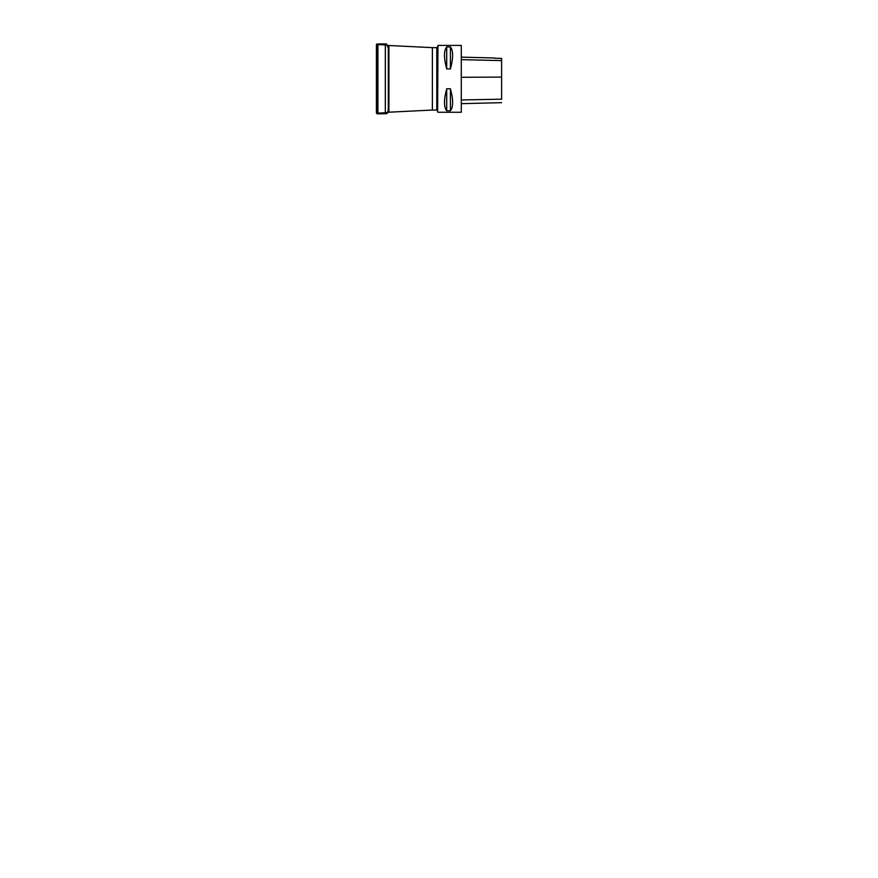 <?xml version="1.0" encoding="UTF-8"?>
<svg xmlns="http://www.w3.org/2000/svg" width="878" height="878" viewBox="0 0 878 878"><rect width="100%" height="100%" fill="white"/><g stroke="black" fill="none" stroke-linecap="round" stroke-linejoin="round"><path stroke-width="1.32" d="M377.024 111.846L377.024 45.436L377.024 111.846M437.628 111.945L437.946 45.426L437.628 111.945M437.946 112.263L461.29 112.263L461.29 45.426L437.946 45.426M446.704 88.766L450.414 88.766C453.355 99.697 453.355 107.028 450.414 110.76L446.704 110.76C443.763 107.028 443.763 99.697 446.704 88.766L446.704 110.76M446.704 46.929L450.414 46.929C453.355 50.672 453.355 58.003 450.414 68.923L446.704 68.923C443.763 58.003 443.763 50.672 446.704 46.929L446.704 68.923M501.612 99.324L501.612 58.387L494.764 58.233L501.612 58.387M450.414 110.76L450.414 88.766M450.414 68.923L450.414 46.929M376.969 78.274L377.024 49.837M388.306 48.114L386.507 43.955L379.219 43.9L376.64 44.13L376.41 44.778L376.41 111.188L376.41 79.009L377.024 79.02L376.41 78.921L376.41 112.779L377.024 109.794M388.921 112.197L432.382 110.046L432.382 47.642L388.921 45.502L388.921 112.197L388.306 112.263L388.306 45.436L385.376 44.943L385.321 112.757L385.321 44.932L377.913 44.591L377.913 113.097L377.024 112.252M432.382 110.046L432.382 47.642M432.645 110.035L436.783 110.035L436.783 47.653L432.645 47.653M501.612 99.181L461.29 99.96M501.612 77.099L461.29 77.275M501.612 60.604L461.29 59.66M385.321 112.757L377.913 113.097M388.306 112.263L385.376 112.746M377.913 44.591L377.024 45.436M388.921 45.502L388.306 45.436M436.783 110.035L437.628 110.891M436.783 47.653L437.628 46.808M501.612 102.66L461.29 103.67M494.764 57.992L461.29 57.147M376.969 107.149L377.101 108.949M377.024 47.895L376.41 44.91L376.41 112.944L377.178 113.833L386.408 113.745L387.516 113.021L388.306 109.574M377.024 50.759L377.024 106.929M376.399 107.314L376.41 46.501L376.399 107.314M376.399 87.361L376.399 76.309L376.399 87.361"/></g></svg>
